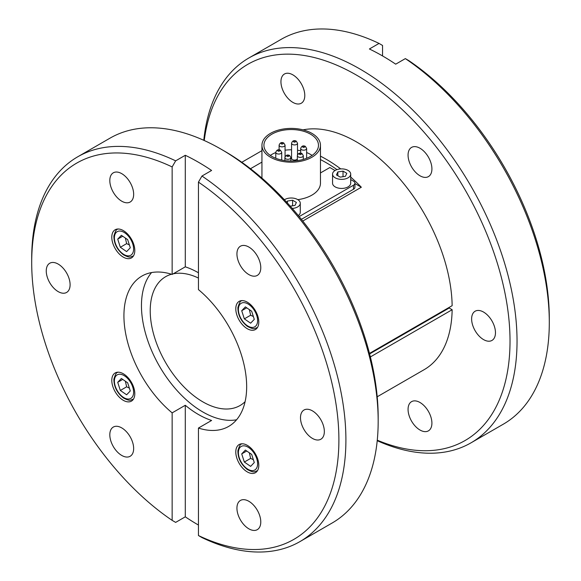 <?xml version="1.0" encoding="UTF-8"?>
<svg xmlns="http://www.w3.org/2000/svg" width="581" height="581" viewBox="0 0 581 581"><rect width="100%" height="100%" fill="white"/><g stroke="black" fill="none" stroke-linecap="round" stroke-linejoin="round"><path stroke-width="0.87" d="M284.407 199.762A9.078 5.236 180 0 1 284.784 199.53A9.078 5.236 180 0 1 294.676 198.397A9.078 5.236 180 0 1 300.275 203.234A9.078 5.236 180 0 1 297.617 206.945A9.078 5.236 180 0 1 292.265 208.441M300.275 203.234L300.275 212.305A9.078 5.236 180 0 1 298.314 215.558M335.215 170.415A9.078 5.236 180 0 1 345.099 169.282A9.078 5.236 180 0 1 350.706 174.126A9.078 5.236 180 0 1 348.048 177.83A9.078 5.236 180 0 1 338.157 178.963A9.078 5.236 180 0 1 332.55 174.126A9.078 5.236 180 0 1 335.215 170.415M350.706 174.126L350.706 183.197A9.078 5.236 180 0 1 348.048 186.9A9.078 5.236 180 0 1 338.157 188.033A9.078 5.236 180 0 1 332.55 183.197L332.55 174.126M171.518 274.232A74.39 42.95 -120 0 0 165.636 276.694A74.39 42.95 -120 0 0 150.225 310.748A74.39 42.95 -120 0 0 182.703 385.61A74.39 42.95 -120 0 0 240.026 405.538A74.39 42.95 -120 0 0 245.102 401.674M324.343 431.516A16.864 9.732 60 0 1 320.85 439.236A16.864 9.732 60 0 1 307.857 434.719A16.864 9.732 60 0 1 300.493 417.746A16.864 9.732 60 0 1 303.986 410.026A16.864 9.732 60 0 1 316.979 414.543A16.864 9.732 60 0 1 324.343 431.516M495.47 332.717A16.864 9.732 60 0 1 491.976 340.43A16.864 9.732 60 0 1 478.984 335.912A16.864 9.732 60 0 1 471.627 318.947A16.864 9.732 60 0 1 475.12 311.227A16.864 9.732 60 0 1 488.113 315.744A16.864 9.732 60 0 1 495.47 332.717M549.299 322.491L549.299 318.439A217.221 125.416 -120 0 0 408.857 60.642L405.349 58.608A222.182 128.278 60 0 1 549.299 322.491A222.182 128.278 60 0 1 503.284 424.203L471.024 442.824A222.182 128.278 -120 0 0 517.039 341.112A222.182 128.278 -120 0 0 420.056 117.522A222.182 128.278 -120 0 0 248.842 57.998A222.182 128.278 -120 0 0 203.786 140.304M377.214 440.696A222.182 128.278 -120 0 0 471.024 442.824M204.251 140.515A217.221 125.416 60 0 1 366.872 81.514A217.221 125.416 60 0 1 510.024 341.112A217.221 125.416 60 0 1 377.265 440.187M175.651 160.85L185.295 155.28L185.295 266.839L172.143 274.428L172.143 166.936L175.651 160.85A222.182 128.278 -120 0 0 77.716 156.797L109.976 138.176A222.182 128.278 60 0 1 221.07 149.179L224.571 151.205A217.221 125.416 -120 0 1 378.173 417.245L378.173 421.29A222.182 128.278 60 0 1 332.158 523.002L299.89 541.63A222.182 128.278 -120 0 0 345.906 439.919A222.182 128.278 -120 0 0 201.956 176.036L198.448 182.122L198.448 289.614A86.787 50.111 60 0 1 246.664 386.67A86.787 50.111 60 0 1 228.689 426.403A86.787 50.111 60 0 1 198.448 428.052L198.448 535.537L201.956 537.578A222.182 128.278 -120 0 0 299.89 541.63M221.07 149.179A222.182 128.278 60 0 1 378.173 421.29L378.173 417.245M198.448 525.057A222.182 128.278 60 0 1 185.295 516.829L175.651 522.392L172.143 520.358L172.143 412.866L185.295 405.269A86.787 50.111 -120 0 0 211.6 420.455L198.448 428.052M258.799 465.265A16.268 9.39 60 0 1 255.429 472.716A16.268 9.39 60 0 1 242.894 468.359A16.268 9.39 60 0 1 235.792 451.989A16.268 9.39 60 0 1 239.161 444.538A16.268 9.39 60 0 1 251.696 448.895A16.268 9.39 60 0 1 258.799 465.265M247.295 302.164A16.268 9.39 60 0 1 257.92 316.492A16.268 9.39 60 0 1 255.429 329.529A16.268 9.39 60 0 1 247.295 328.723A16.268 9.39 60 0 1 236.67 314.386A16.268 9.39 60 0 1 239.161 301.357A16.268 9.39 60 0 1 247.295 302.164M111.792 237.208A16.268 9.39 60 0 1 115.161 229.764A16.268 9.39 60 0 1 127.697 234.121A16.268 9.39 60 0 1 134.799 250.491A16.268 9.39 60 0 1 131.429 257.942A16.268 9.39 60 0 1 118.894 253.577A16.268 9.39 60 0 1 111.792 237.208M123.295 400.316A16.268 9.39 60 0 1 112.67 385.98A16.268 9.39 60 0 1 115.161 372.951A16.268 9.39 60 0 1 123.295 373.75A16.268 9.39 60 0 1 133.921 388.086A16.268 9.39 60 0 1 131.429 401.122A16.268 9.39 60 0 1 123.295 400.316M236.561 419.787A86.787 50.111 60 0 1 173.712 386.677A86.787 50.111 60 0 1 141.459 305.686A86.787 50.111 60 0 1 151.561 272.569M172.143 412.866A86.787 50.111 60 0 1 123.927 315.81A86.787 50.111 60 0 1 141.902 276.077A86.787 50.111 60 0 1 172.143 274.428M254.819 530.424A16.864 9.732 60 0 1 239.401 517.976A16.864 9.732 60 0 1 240.425 500.452A16.864 9.732 60 0 1 242.894 499.689A16.864 9.732 60 0 1 258.313 512.137A16.864 9.732 60 0 1 257.289 529.661A16.864 9.732 60 0 1 254.819 530.424M425.953 431.618A16.864 9.732 60 0 1 410.527 419.177A16.864 9.732 60 0 1 411.559 401.653A16.864 9.732 60 0 1 414.028 400.89A16.864 9.732 60 0 1 429.446 413.338A16.864 9.732 60 0 1 428.422 430.855A16.864 9.732 60 0 1 425.953 431.618M115.772 450.144A16.864 9.732 60 0 1 113.302 427.064A16.864 9.732 60 0 1 127.697 433.186A16.864 9.732 60 0 1 130.166 456.267A16.864 9.732 60 0 1 115.772 450.144M46.255 270.964A16.864 9.732 60 0 1 49.741 263.244A16.864 9.732 60 0 1 62.741 267.761A16.864 9.732 60 0 1 70.098 284.726A16.864 9.732 60 0 1 66.604 292.446A16.864 9.732 60 0 1 53.612 287.929A16.864 9.732 60 0 1 46.255 270.964M115.772 172.056A16.864 9.732 60 0 1 131.197 184.504A16.864 9.732 60 0 1 130.166 202.021A16.864 9.732 60 0 1 127.697 202.784A16.864 9.732 60 0 1 112.278 190.343A16.864 9.732 60 0 1 113.302 172.818A16.864 9.732 60 0 1 115.772 172.056M286.905 73.257A16.864 9.732 60 0 1 302.323 85.697A16.864 9.732 60 0 1 301.299 103.222A16.864 9.732 60 0 1 298.83 103.984A16.864 9.732 60 0 1 283.405 91.537A16.864 9.732 60 0 1 284.436 74.019A16.864 9.732 60 0 1 286.905 73.257M254.819 252.336A16.864 9.732 60 0 1 257.289 275.416A16.864 9.732 60 0 1 242.894 269.293A16.864 9.732 60 0 1 240.425 246.213A16.864 9.732 60 0 1 254.819 252.336M425.953 153.529A16.864 9.732 60 0 1 428.422 176.617A16.864 9.732 60 0 1 414.028 170.494A16.864 9.732 60 0 1 411.559 147.407A16.864 9.732 60 0 1 425.953 153.529M270.514 157.24A29.261 16.893 180 0 1 261.944 145.294A29.261 16.893 180 0 1 280.006 129.686A29.261 16.893 180 0 1 311.888 133.347A29.261 16.893 180 0 1 320.465 145.294A29.261 16.893 180 0 1 302.396 160.901A29.261 16.893 180 0 1 270.514 157.24M306.63 152.549A27.278 15.745 180 0 1 310.486 154.401A27.278 15.745 180 0 1 312.099 155.417M310.486 134.153A27.278 15.745 180 0 1 318.475 145.294A27.278 15.745 180 0 1 301.641 159.84A27.278 15.745 180 0 1 271.915 156.427A27.278 15.745 180 0 1 263.927 145.294A27.278 15.745 180 0 1 280.761 130.74A27.278 15.745 180 0 1 310.486 134.153M297.341 158.918A2.978 1.721 180 0 1 293.768 160.007A2.978 1.721 180 0 1 291.56 158.344L291.56 143.202A2.978 1.721 0 0 0 292.432 144.415A2.978 1.721 0 0 0 293.768 144.865A2.978 1.721 0 0 0 297.516 143.202L297.516 154.786M125.365 238.043L126.643 243.628L129.374 244.935M117.711 239.125L121.371 235.298L127.66 239.619L130.289 247.767L126.629 251.602L120.332 247.274L117.711 239.125L122.729 236.227M120.332 247.274L126.643 243.628M125.365 381.223L126.643 386.815L129.374 388.123M117.711 382.305L121.371 378.478L127.66 382.806L130.289 390.955L126.629 394.782L120.332 390.461L117.711 382.305L122.729 379.415M120.332 390.461L126.643 386.815M250.491 168.715L261.944 162.106M320.465 172.942L329.848 167.524L335.041 170.523M350.706 179.565L353.48 181.17A4.96 2.861 180 0 1 354.933 183.197A4.96 2.861 180 0 1 353.48 185.216L299.157 216.582M270.31 155.417A27.278 15.745 180 0 1 275.772 152.549M285.06 150.196A27.278 15.745 180 0 1 291.56 149.789M297.516 150.218A27.278 15.745 180 0 1 300.682 150.769M320.465 145.294L320.465 183.197A29.261 16.893 180 0 1 297.813 199.646M354.933 183.197L354.933 187.242A4.96 2.861 180 0 1 353.48 189.268L301.401 219.335M350.706 177.074A135.388 78.166 60 0 1 361.338 187.235L354.933 183.545M336.965 169.63A131.183 75.733 -120 0 0 320.465 159.601M369.618 353.938L449.171 308.003L452.149 309.724L370.373 356.937M452.149 309.724A135.388 78.166 60 0 1 424.123 369.69L377.2 396.779M369.48 353.408L452.149 305.679A135.388 78.166 60 0 0 400.687 179.965A135.388 78.166 60 0 0 303.064 129.846M320.465 156.151A135.388 78.166 60 0 1 340.713 168.911M361.338 187.235L302.766 221.049M449.178 307.393A131.183 75.733 60 0 1 449.171 308.003M405.349 58.608L395.705 64.171A222.182 128.278 -120 0 0 369.4 48.986L379.044 43.422L382.552 45.463L382.552 55.943M248.842 57.998L281.11 39.37A222.182 128.278 60 0 1 379.044 43.422M198.448 272.787A86.787 50.111 -120 0 0 185.295 266.839M185.295 155.28A222.182 128.278 60 0 1 211.6 170.465L201.956 176.036M185.295 405.269L185.295 516.829M198.448 182.122A217.221 125.416 60 0 1 338.897 439.919A217.221 125.416 60 0 1 198.448 535.537M172.143 520.358A217.221 125.416 60 0 1 31.701 262.561A217.221 125.416 60 0 1 172.143 166.936M77.716 156.797A222.182 128.278 -120 0 0 31.701 258.509L31.701 262.561M198.448 278.059A74.39 42.95 -120 0 0 173.196 273.825M345.426 176.312L340.241 177.118L336.443 174.925L337.822 171.94L343.022 171.134L346.813 173.312L345.426 176.312M337.822 171.94L337.822 175.723M343.022 171.134L343.022 176.682M286.796 202.333L287.392 201.055L292.599 200.242L296.383 202.428L294.995 205.427L290.26 206.161M287.392 201.055L287.392 202.987M292.599 200.242L292.599 205.797M249.365 452.817L250.643 458.402L253.374 459.709M244.332 462.048L241.711 453.899L245.371 450.072L251.66 454.393L254.289 462.541L250.629 466.376L244.332 462.048L250.643 458.402M241.711 453.899L246.729 451.001M249.365 309.629L250.643 315.222L253.374 316.529M244.332 318.867L241.711 310.719L245.371 306.884L251.66 311.213L254.289 319.361L250.629 323.189L244.332 318.867L250.643 315.222M241.711 310.719L246.729 307.821M238.435 308.467A13.588 7.843 -120 0 0 247.092 325.556A13.588 7.843 -120 0 0 257.565 321.613A13.588 7.843 -120 0 0 248.908 304.517A13.588 7.843 -120 0 0 238.435 308.467M257.543 327.393L257.063 327.669A15.476 8.933 -120 0 0 257.579 327.328M242.146 300.595A15.476 8.933 -120 0 0 241.594 300.871C240.607 300.471 239.372 302.694 237.89 307.531C237.876 315.062 241.035 321.337 247.368 326.348C254.514 330.153 254.456 328.272 257.063 327.669M238.435 451.648A13.588 7.843 -120 0 0 247.092 468.744A13.588 7.843 -120 0 0 257.565 464.793A13.588 7.843 -120 0 0 248.908 447.704A13.588 7.843 -120 0 0 238.435 451.648M257.543 470.581L257.063 470.85A15.476 8.933 -120 0 0 257.579 470.516M242.146 443.775A15.476 8.933 -120 0 0 241.594 444.051C240.607 443.652 239.372 445.874 237.89 450.718C237.876 458.242 241.035 464.517 247.368 469.535C254.514 473.341 254.456 471.452 257.063 470.85M297.341 155.657A2.978 1.721 0 0 0 298.213 156.87A2.978 1.721 0 0 0 301.459 157.248A2.978 1.721 0 0 0 303.297 155.657L302.011 153.537C299.774 152.527 298.22 153.239 297.341 155.657L297.341 160.632M299.614 154.444A0.995 0.574 180 0 1 299.614 153.631A0.995 0.574 180 0 1 301.023 153.631A0.995 0.574 180 0 1 301.023 154.444A0.995 0.574 180 0 1 299.614 154.444M301.554 149.68A2.978 1.721 -0 0 0 304.429 150.123A2.978 1.721 -0 0 0 306.63 148.467L305.352 146.347C303.115 145.337 301.554 146.049 300.682 148.467A2.978 1.721 -0 0 0 301.554 149.68M302.955 147.254A0.995 0.574 180 0 1 302.955 146.441A0.995 0.574 180 0 1 304.357 146.441A0.995 0.574 180 0 1 303.914 147.4A0.995 0.574 180 0 1 302.955 147.254M293.841 141.989A0.995 0.574 180 0 1 293.841 141.176A0.995 0.574 180 0 1 295.242 141.176A0.995 0.574 180 0 1 295.395 141.873A0.995 0.574 180 0 1 294.284 142.134A0.995 0.574 180 0 1 293.841 141.989M285.06 145.127L283.775 143.006C281.538 142.004 279.984 142.708 279.105 145.127A2.978 1.721 0 0 0 279.977 146.347A2.978 1.721 0 0 0 283.223 146.717A2.978 1.721 0 0 0 285.06 145.127L285.06 156.71M281.386 143.914A0.995 0.574 180 0 1 281.386 143.108A0.995 0.574 180 0 1 282.787 143.108A0.995 0.574 180 0 1 282.787 143.914A0.995 0.574 180 0 1 281.386 143.914M281.72 152.324L280.441 150.196C278.205 149.194 276.643 149.898 275.772 152.324A2.978 1.721 -0 0 0 276.643 153.537A2.978 1.721 -0 0 0 279.519 153.98A2.978 1.721 -0 0 0 281.72 152.324L281.72 160.058M278.045 151.104A0.995 0.574 180 0 1 278.488 150.145A0.995 0.574 180 0 1 279.446 150.297A0.995 0.574 180 0 1 279.446 151.104A0.995 0.574 180 0 1 278.045 151.104M284.988 157.139A2.978 1.721 0 0 0 284.886 157.582A2.978 1.721 0 0 0 285.758 158.802A2.978 1.721 0 0 0 290.74 158.032A2.978 1.721 0 0 0 290.841 157.582L290.841 161.039M287.159 156.369A0.995 0.574 180 0 1 286.905 155.817A0.995 0.574 180 0 1 288.568 155.563A0.995 0.574 180 0 1 288.568 156.369A0.995 0.574 180 0 1 287.159 156.369M118.139 372.189A15.476 8.933 -120 0 0 117.594 372.457C116.607 372.065 115.372 374.287 113.891 379.124C113.876 386.655 117.035 392.923 123.368 397.941C130.514 401.747 130.456 399.866 133.064 399.263A15.476 8.933 -120 0 0 133.579 398.922M114.435 380.061A13.588 7.843 -120 0 0 123.085 397.15A13.588 7.843 -120 0 0 133.565 393.206A13.588 7.843 -120 0 0 124.908 376.11A13.588 7.843 -120 0 0 114.435 380.061M118.139 229.001A15.476 8.933 -120 0 0 117.594 229.277C116.607 228.878 115.372 231.1 113.891 235.944C113.876 243.468 117.035 249.743 123.368 254.761C130.514 258.567 130.456 256.679 133.064 256.076A15.476 8.933 -120 0 0 133.579 255.742M114.435 236.874A13.588 7.843 -120 0 0 123.085 253.97A13.588 7.843 -120 0 0 133.565 250.019A13.588 7.843 -120 0 0 124.908 232.923A13.588 7.843 -120 0 0 114.435 236.874M353.48 185.216L353.48 189.268M242.066 300.595L241.594 300.871M242.066 443.775L241.594 444.051M261.944 178.106L261.944 145.294M300.682 153.123L300.682 148.467M297.516 143.202L296.23 141.081C293.993 140.072 292.439 140.784 291.56 143.202M290.841 157.582L289.556 155.461C287.319 154.459 285.765 155.163 284.886 157.582L284.886 160.61M118.066 372.189L117.594 372.457M118.066 229.001L117.594 229.277M133.543 255.8L133.064 256.076M133.543 398.987L133.064 399.263M275.772 158.279L275.772 152.324M279.105 149.782L279.105 145.127M306.63 158.279L306.63 148.467M303.297 159.405L303.297 155.657M241.812 162.273L261.944 150.653"/></g></svg>
